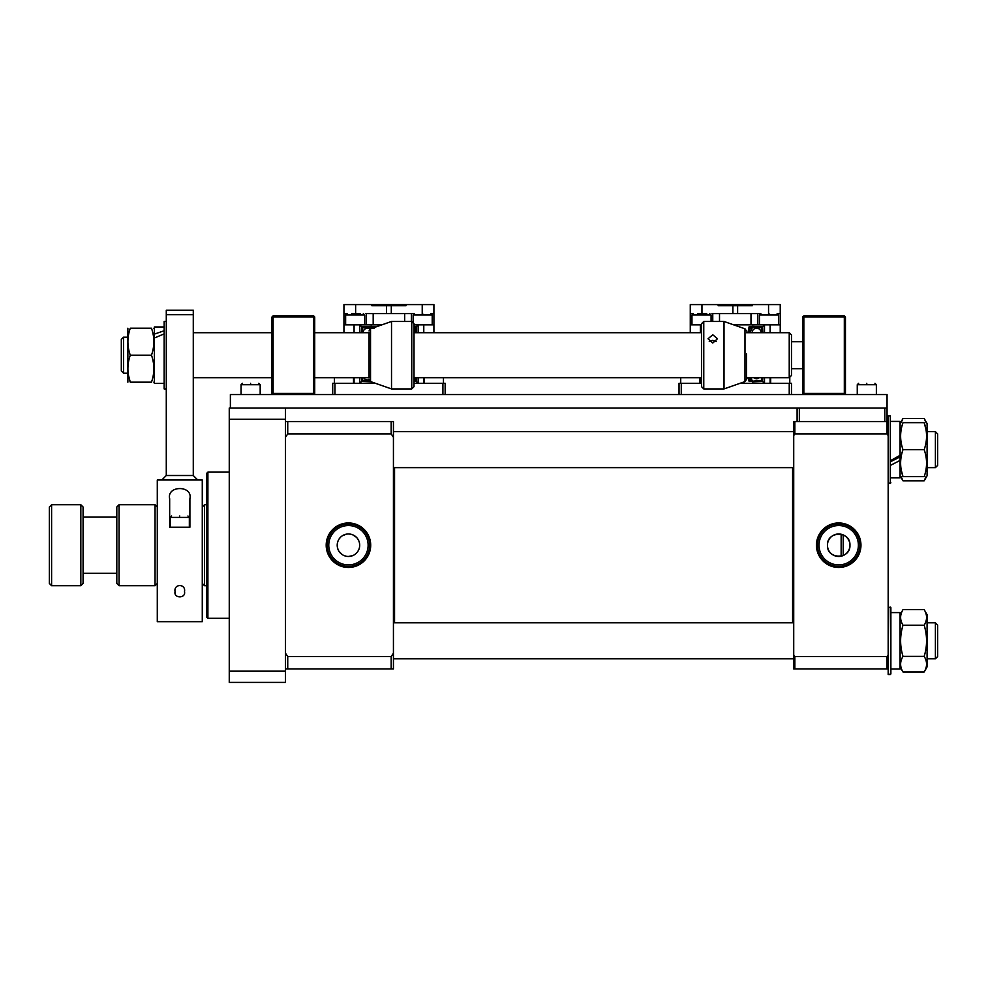 <?xml version="1.0" encoding="UTF-8"?>
<svg xmlns="http://www.w3.org/2000/svg" width="987" height="987" viewBox="0 0 987 987"><rect width="100%" height="100%" fill="white"/><g stroke="black" fill="none" stroke-linecap="round" stroke-linejoin="round"><path stroke-width="1.48" d="M422.658 313.595C412.985 313.595 412.985 313.595 422.658 313.595C432.343 313.595 432.343 313.595 422.658 313.595M927.077 666.941L927.077 614.654L924.177 609.645C927.348 614.815 927.348 620.009 924.177 625.215C927.348 635.64 927.348 646.029 924.177 656.38C927.348 661.561 927.348 666.756 924.177 671.962L926.596 667.792M900.576 667.792L902.994 671.962C899.823 666.78 899.823 661.586 902.994 656.38C899.823 646.016 899.823 635.628 902.994 625.215C899.823 620.033 899.823 614.852 902.994 609.645L900.095 614.654M902.994 671.962L924.177 671.962M924.177 609.645L902.994 609.645M924.177 625.215L902.994 625.215M924.177 656.38L902.994 656.38M370.705 545.219A22.257 22.257 0 0 0 348.448 522.962A22.257 22.257 0 0 0 326.191 545.219A22.257 22.257 0 0 0 348.448 567.476A22.257 22.257 0 0 0 370.705 545.219M369.656 545.219A21.208 21.208 0 0 0 348.448 524.023A21.208 21.208 0 0 0 327.24 545.219A21.208 21.208 0 0 0 348.448 566.427A21.208 21.208 0 0 0 369.656 545.219M368.126 545.219A19.678 19.678 0 0 0 348.448 525.54A19.678 19.678 0 0 0 328.77 545.219A19.678 19.678 0 0 0 348.448 564.897A19.678 19.678 0 0 0 368.126 545.219M359.687 545.219A11.239 11.239 0 0 0 348.448 533.979A11.239 11.239 0 0 0 337.209 545.219A11.239 11.239 0 0 0 348.448 556.471A11.239 11.239 0 0 0 359.687 545.219L359.478 543.023M337.418 543.023L338.06 540.913M339.096 538.976L340.503 537.273M342.193 535.879L346.252 534.201M348.448 533.979L350.644 534.201M352.754 534.843L356.406 537.273M357.787 538.964L358.836 540.913M285.477 668.915L393.431 668.915L393.431 653.172L391.173 656.565L287.735 656.565L285.477 653.172M393.431 653.172L393.431 421.535L285.477 421.535M285.477 437.278L287.735 433.885L391.173 433.885L393.431 437.278M287.735 668.915L287.735 656.565M391.173 668.915L391.173 656.565M391.173 433.885L391.173 421.535M287.735 433.885L287.735 421.535M358.836 549.537L357.787 551.474M356.406 553.176L354.703 554.571M352.766 555.607L348.448 556.471M346.264 556.249L344.142 555.607M342.205 554.571L339.109 551.486M338.072 549.549L337.418 547.427M768.984 313.595C759.311 313.595 759.311 313.595 768.984 313.595C778.669 313.595 778.669 313.595 768.984 313.595M271.993 393.431L273.115 394.553L273.115 393.431L271.993 393.431L271.993 316.963L273.115 316.963L273.115 315.84L271.993 316.963M313.595 393.431L313.595 394.553L314.717 393.431L273.115 393.431L273.115 316.963L313.595 316.963L313.595 393.431M273.115 315.84L313.595 315.84L313.595 316.963L314.717 316.963L314.717 393.431M313.595 315.84L314.717 316.963M445.149 394.553L445.149 383.301L442.904 383.301L442.904 394.553M334.951 394.553L334.951 383.301L332.705 383.301L332.705 394.553M442.904 383.301L414.009 383.301M375.455 383.301L334.951 383.301M900.095 423.509L902.994 418.488L924.177 418.488L927.077 423.509L927.077 475.796L924.177 480.805L902.994 480.805L901.131 476.635M900.095 475.796L902.994 480.805M924.177 418.488L926.04 422.658M901.131 422.658L902.994 418.488M926.04 476.635L924.177 480.805M791.475 394.553L791.475 383.301L789.23 383.301L789.23 394.553M681.277 394.553L681.277 383.301L679.031 383.301L679.031 394.553M789.23 383.301L740.077 383.301M701.523 383.301L681.277 383.301M193.279 314.717L166.285 314.717L166.285 310.214L193.279 310.214L193.279 475.512L197.77 480.003M166.285 314.717L166.285 475.512L193.279 475.512L166.285 475.512L161.794 480.003M706.704 313.595L697.945 313.595M700.4 332.705L700.4 324.834L701.523 324.834L690.271 324.834L690.271 304.601L718.166 304.601L718.166 305.723L752.328 305.723L752.328 304.601L718.166 304.601M935.405 622.809L937.65 625.055L937.65 656.54L935.405 658.785L935.405 622.809L927.077 622.809M360.378 313.595L351.619 313.595M365.609 313.595L366.436 313.595L366.436 324.834L343.945 324.834L343.945 304.601L371.852 304.601L371.852 305.723L406.015 305.723L406.015 304.601L371.852 304.601M369.027 332.397L369.027 377.996M411.752 388.927L414.009 386.682L414.009 323.711L411.752 321.466L411.752 388.927L391.518 388.927L391.518 321.466L411.752 321.466M179.782 515.991C170.109 515.991 170.109 515.991 179.782 515.991C189.467 515.991 189.467 515.991 179.782 515.991M937.65 433.91L937.65 465.395L935.405 467.641L935.405 431.652L937.65 433.91M393.431 467.641L793.721 467.641M927.077 467.641L935.405 467.641L927.077 467.641M393.431 431.652L793.721 431.652M927.077 431.652L935.405 431.652M890.311 415.909L890.311 483.383L890.311 415.909L888.177 415.909L888.177 654.874L887.054 656.565L887.054 668.915L888.177 668.915M890.879 482.816L888.177 483.383L888.177 449.653M816.446 545.219A22.257 22.257 0 0 0 838.703 567.476A22.257 22.257 0 0 0 860.96 545.219A22.257 22.257 0 0 0 838.703 522.962A22.257 22.257 0 0 0 816.446 545.219M817.495 545.219A21.208 21.208 0 0 0 838.703 566.427A21.208 21.208 0 0 0 859.899 545.219A21.208 21.208 0 0 0 838.703 524.023A21.208 21.208 0 0 0 817.495 545.219M819.025 545.219A19.678 19.678 0 0 0 838.703 564.897A19.678 19.678 0 0 0 858.382 545.219A19.678 19.678 0 0 0 838.703 525.54A19.678 19.678 0 0 0 819.025 545.219M827.451 545.219A11.239 11.239 0 0 0 838.703 556.471A11.239 11.239 0 0 0 849.943 545.219C850.646 559.728 826.761 559.728 827.451 545.219C826.761 530.735 850.634 530.698 849.943 545.219A11.239 11.239 0 0 0 838.703 533.979A11.239 11.239 0 0 0 827.451 545.219M888.177 421.535L887.054 421.535L887.054 433.885L888.177 435.575M887.054 656.565L794.843 656.565L794.843 668.915L887.054 668.915M230.378 408.038L230.378 394.553L887.054 394.553L887.054 421.535L794.843 421.535L794.843 433.885L887.054 433.885M794.843 656.565L793.721 654.874L793.721 668.915L794.843 668.915M794.843 421.535L793.721 421.535L793.721 435.575L794.843 433.885M793.721 654.874L793.721 435.575M123.56 373.185L121.315 370.939L121.315 339.454L123.56 337.209L123.56 373.185L127.385 373.185M789.23 332.705L791.475 334.951L791.475 375.43L789.23 377.688L789.23 332.705L746.493 332.705M900.095 669.026L890.879 669.026L900.095 669.026L900.095 612.582L890.879 612.582M791.475 368.694L802.715 368.694M791.475 341.699L802.715 341.699M204.519 504.739L204.519 585.698L206.764 585.698L206.764 617.183L206.764 473.254L206.764 504.739L204.519 504.739L202.273 506.997M202.273 583.453L204.519 585.698M157.291 506.997L155.045 504.739L155.045 585.698L157.291 583.453M119.069 585.698L116.811 583.453L116.811 506.997L119.069 504.739L119.069 585.698L155.045 585.698M119.069 504.739L155.045 504.739M83.081 573.336L116.811 573.336M83.081 517.114L116.811 517.114M83.081 506.997L83.081 583.453L80.835 585.698L80.835 504.739L83.081 506.997M51.595 585.698L49.35 583.453L49.35 506.997L51.595 504.739L51.595 585.698L80.835 585.698M51.595 504.739L80.835 504.739M175.057 591.694C173.539 583.564 186.012 583.502 184.507 591.694C186.012 598.554 173.564 598.566 175.057 591.694L175.291 593.557M202.273 545.219L202.273 621.687L157.291 621.687L157.291 480.003L202.273 480.003L202.273 545.219M169.665 527.231L189.899 527.231L189.899 498.756C192.983 485.11 166.532 485.234 169.665 498.756L169.665 527.231M394.553 467.641L394.553 622.809M792.598 467.641L792.598 622.809M890.879 673.973L888.177 674.528L888.177 607.067L890.879 607.634L890.879 673.973L890.311 607.067M866.808 383.301C857.135 383.301 857.135 383.301 866.808 383.301C876.493 383.301 876.493 383.301 866.808 383.301M900.095 477.868L890.879 477.868L900.095 477.868L900.095 460.423L890.879 465.148M890.879 460.423L900.095 455.315L900.095 421.424L890.879 421.424M900.095 456.907L890.879 461.534M229.255 682.399L229.255 408.038L285.477 408.038L285.477 682.399L229.255 682.399M229.255 671.16L285.477 671.16M229.255 419.29L285.477 419.29M744.988 381.587L724.014 388.927L724.014 321.466L744.988 328.807L744.988 381.587L746.493 379.464L746.493 354M712.762 343.032L708.037 338.751L712.762 334.79L717.487 338.751L712.762 343.032M709.258 341.588L712.762 340.355L716.278 341.588M701.523 323.711L701.523 386.682L703.768 388.927L703.768 321.466L701.523 323.711M393.431 658.785L793.721 658.785L393.431 658.785M935.405 658.785L927.077 658.785L935.405 658.785L937.65 656.54M206.764 591.324L206.764 501.84M163.595 334.112L154.367 338.023L154.367 383.412L163.595 383.412M163.595 326.968L154.367 326.968L154.367 334.112L163.595 330.953M164.15 388.927L164.15 321.466L164.15 388.927L166.285 388.927M843.194 534.917L843.194 555.533M250.624 383.301C240.939 383.301 240.939 383.301 250.624 383.301C260.297 383.301 260.297 383.301 250.624 383.301M127.878 328.215L127.878 382.179M130.284 355.197C127.113 346.227 127.113 337.221 130.284 328.215C127.113 328.215 127.113 328.215 130.284 328.215C127.113 328.215 127.113 328.215 130.284 328.215L151.48 328.215C154.638 328.215 154.638 328.215 151.48 328.215C154.638 328.215 154.638 328.215 151.48 328.215C154.638 337.184 154.638 346.178 151.48 355.197C154.638 364.166 154.638 373.16 151.48 382.179C154.638 382.179 154.638 382.179 151.48 382.179C154.638 382.179 154.638 382.179 151.48 382.179L130.284 382.179C127.113 382.179 127.113 382.179 130.284 382.179C127.113 373.209 127.113 364.215 130.284 355.197L151.48 355.197M154.367 338.023L154.367 334.112M128.52 375.504L130.284 382.179M884.796 421.535L884.796 408.038L799.347 408.038L799.347 421.535M797.101 421.535L797.101 408.038M887.054 408.038L285.477 408.038M802.715 393.431L803.837 394.553L803.837 393.431L802.715 393.431L802.715 316.963L803.837 316.963L803.837 315.84L802.715 316.963M844.317 393.431L844.317 394.553L845.452 393.431L803.837 393.431L803.837 316.963L844.317 316.963L844.317 393.431M803.837 315.84L844.317 315.84L844.317 316.963L845.452 316.963L845.452 393.431M844.317 315.84L845.452 316.963M759.126 377.688A3.368 3.368 90 0 1 754.105 377.688M752.119 332.705A4.503 4.503 90 0 1 756.622 328.215A4.503 4.503 90 0 1 761.113 332.705M747.936 332.705L749.158 326.635A1.123 1.098 33.5 0 1 750.058 328.363A7.871 7.871 -90 0 0 748.751 332.705L750.058 328.363L752.402 327.437L749.873 332.705M750.256 377.688L752.402 380.698L750.058 379.773L749.071 377.688A7.871 7.871 -90 0 0 750.058 379.773A1.123 1.098 -33.5 0 1 749.158 381.5L747.85 377.688M749.158 326.635L761.545 327.783L761.742 332.705M711.935 313.595L712.762 313.595L712.762 321.466M719.511 321.466L719.511 313.595L712.762 313.595M719.511 313.595L750.996 313.595L750.996 324.834M757.745 324.834L757.745 313.595L750.996 313.595M757.745 313.595L760.829 313.595L759.422 315.001L778.546 315.001L777.139 313.595L780.236 313.595L780.236 324.834L780.236 305.723M752.439 326.339L762.593 326.734L761.545 327.783M711.072 321.466L711.072 315.001L691.961 315.001L693.367 313.595L690.271 313.595M761.656 377.688L761.545 380.365L749.158 381.5M762.754 377.688L762.593 381.414L761.545 380.365M733.649 324.834L764.493 324.834L762.593 326.734L762.84 332.705M780.236 313.595L780.236 304.601L752.328 304.601M764.493 377.688L764.493 383.301L762.593 381.414L752.439 381.809M780.236 332.705L780.236 324.834L780.236 332.705L780.236 324.834L764.493 324.834L764.493 332.705M690.271 324.834L690.271 332.705L690.271 324.834M925.942 429.333L924.177 422.658C927.348 422.658 927.348 422.658 924.177 422.658C927.348 431.64 927.348 440.634 924.177 449.653C927.348 458.622 927.348 467.616 924.177 476.635L902.994 476.635C899.823 467.665 899.823 458.659 902.994 449.653C899.823 440.671 899.823 431.677 902.994 422.658C899.823 422.658 899.823 422.658 902.994 422.658L924.177 422.658M902.994 449.653L924.177 449.653M924.177 476.635C927.348 476.635 927.348 476.635 924.177 476.635C927.348 476.635 927.348 476.635 924.177 476.635M902.994 476.635C899.823 476.635 899.823 476.635 902.994 476.635C899.823 476.635 899.823 476.635 902.994 476.635L901.23 469.96M900.095 455.315L900.095 460.423M369.039 379.687A4.503 4.503 90 0 1 363.672 377.688M372.506 328.116L374.122 328.363M363.068 332.705A4.503 4.503 90 0 1 370.113 329.004M414.009 330.164A4.503 4.503 90 0 1 414.787 332.705M362.439 332.705L362.636 327.783L375.023 326.635A1.123 1.098 146.5 0 0 373.962 327.61M414.009 327.733L415.219 327.783L415.416 332.705M373.185 324.834L373.185 313.595L366.436 313.595M373.185 313.595L404.67 313.595L404.67 321.466M411.419 321.466L411.419 313.595L404.67 313.595M411.419 313.595L414.503 313.595L413.109 315.001L432.22 315.001L430.813 313.595L433.91 313.595L433.91 324.834L433.91 305.723M362.636 327.783L361.587 326.734L371.741 326.339M414.009 326.635L416.267 326.734L415.219 327.783M364.758 324.834L364.758 315.001L345.635 315.001L347.042 313.595L343.945 313.595M361.341 332.705L361.587 326.734L359.687 324.834L381.883 324.834M371.741 381.809L361.587 381.414L362.636 380.365L362.525 377.688M359.687 377.688L359.687 383.301L361.587 381.414L361.427 377.688M415.33 377.688L415.219 380.365L414.009 380.414M369.348 380.624L362.636 380.365M416.428 377.688L416.267 381.414L415.219 380.365M414.009 324.834L418.167 324.834L416.267 326.734L416.514 332.705M433.91 313.595L433.91 304.601L406.015 304.601M359.687 332.705L359.687 324.834L354.074 324.834L354.074 332.705M418.167 377.688L418.167 383.301L416.267 381.414L414.009 381.513M433.91 332.705L433.91 324.834L433.91 332.705L433.91 324.834L418.167 324.834L418.167 332.705M343.945 324.834L343.945 332.705L343.945 324.834M369.027 379.464L370.532 381.587L370.532 328.807L391.518 321.466M189.344 527.231L189.344 517.398L170.22 517.398L171.627 515.991M876.37 394.553L876.37 384.708L857.259 384.708L858.653 383.301L857.259 384.708L857.259 394.553L857.259 384.708M229.255 618.306L207.899 618.306L207.899 472.131L206.764 473.254M841.146 534.251L841.146 556.199M260.186 394.553L260.186 384.708L241.062 384.708L242.469 383.301L241.062 384.708L241.062 394.553L241.062 384.708M732.885 305.723L732.885 313.595M737.622 313.595L737.622 305.723M741.04 304.601L741.04 305.723M729.467 304.601L729.467 305.723M701.954 313.595L701.954 304.601M768.552 304.601L768.552 313.595M700.4 377.688L700.4 383.301M770.107 324.834L770.107 332.705M770.107 377.688L770.107 383.301M386.559 305.723L386.559 313.595M391.296 313.595L391.296 305.723M394.714 304.601L394.714 305.723M383.141 304.601L383.141 305.723M355.628 313.595L355.628 304.601M422.226 304.601L422.226 313.595M354.074 377.688L354.074 383.301M423.781 324.834L423.781 332.705M423.781 377.688L423.781 383.301M432.22 324.834L432.22 315.001M413.109 322.811L413.109 315.001M778.546 324.834L778.546 315.001M759.422 324.834L759.422 315.001M443.459 383.301L443.459 377.688M424.348 383.301L424.348 377.688M711.072 315.001L709.678 313.595M691.961 324.834L691.961 315.001M393.431 622.809L793.721 622.809M364.758 315.001L363.352 313.595M345.635 324.834L345.635 315.001M370.532 381.587L391.518 388.927M370.532 328.807L369.027 330.929M189.344 517.398L187.937 515.991M170.22 527.231L170.22 517.398M890.311 483.383L888.177 483.383M260.186 384.708L258.779 383.301L260.186 384.708M701.523 332.705L414.009 332.705M369.027 332.705L314.717 332.705M271.993 332.705L193.279 332.705M127.385 337.209L123.56 337.209M789.23 377.688L746.493 377.688M701.523 377.688L414.009 377.688M369.027 377.688L314.717 377.688M271.993 377.688L193.279 377.688M876.37 384.708L874.963 383.301L876.37 384.708M890.311 674.528L888.177 674.528M724.014 321.466L703.768 321.466M724.014 388.927L703.768 388.927M744.988 328.807L746.493 330.929M207.899 618.306L206.764 617.183M229.255 472.131L207.899 472.131M353.506 383.301L353.506 377.688M334.396 383.301L334.396 377.688M164.15 321.466L166.285 321.466M154.367 329.053L153.886 328.215M154.367 381.34L153.886 382.179M699.832 383.301L699.832 377.688M680.722 383.301L680.722 377.688M937.65 465.395L935.405 467.641M789.785 383.301L789.785 377.12M770.674 383.301L770.674 377.688M927.077 475.796L926.596 476.635"/></g></svg>
